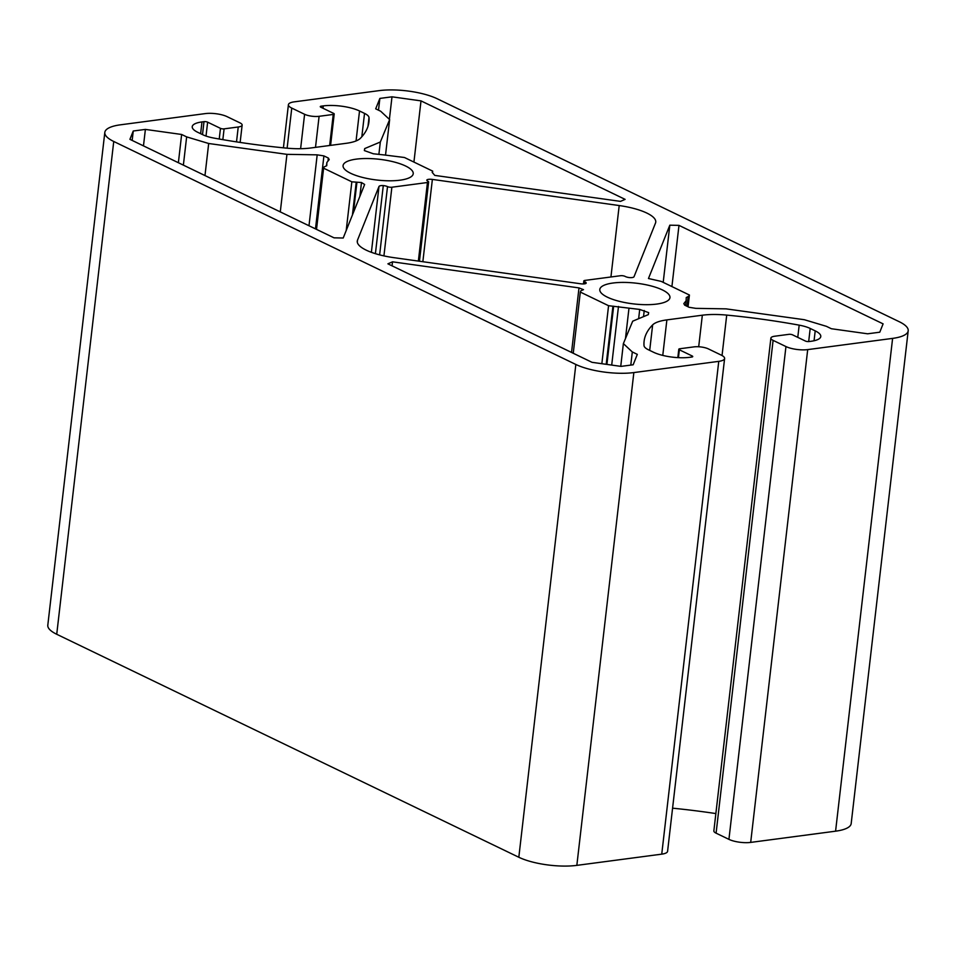 <?xml version="1.0" encoding="UTF-8"?>
<svg xmlns="http://www.w3.org/2000/svg" width="956" height="956" viewBox="0 0 956 956"><rect width="100%" height="100%" fill="white"/><g stroke="black" fill="none" stroke-linecap="round" stroke-linejoin="round"><path stroke-width="1.43" d="M399.966 180.194A35.312 10.444 6.6 0 0 413.231 173.717A35.312 10.444 6.6 0 0 393.956 161.946A35.312 10.444 6.6 0 0 356.325 159.126A35.312 10.444 6.6 0 0 343.073 165.603A35.312 10.444 6.6 0 0 362.348 177.374A35.312 10.444 6.6 0 0 399.966 180.194M629.729 277.622A5.198 1.542 6.6 0 0 632.107 277.563A5.198 1.542 6.6 0 0 634.019 276.726L655.505 223.071A41.55 12.285 6.6 0 0 655.744 222.115A41.55 12.285 6.6 0 0 619.201 205.552L432.375 179.417A5.198 1.542 6.6 0 0 427.009 179.8A5.198 1.542 6.6 0 0 426.83 180.134A5.198 1.542 6.6 0 0 427.953 181.27A3.119 0.92 -173.4 0 1 428.623 181.951A3.119 0.92 -173.4 0 1 427.452 182.512L391.876 187.221A3.119 0.92 -173.4 0 1 387.515 186.611A5.198 1.542 6.6 0 0 383.284 185.584A5.198 1.542 6.6 0 0 378.994 186.48L357.52 240.123A41.55 12.285 6.6 0 0 357.269 241.091A41.55 12.285 6.6 0 0 393.824 257.654L580.65 283.777A5.198 1.542 6.6 0 0 584.451 283.86A5.198 1.542 6.6 0 0 586.004 283.406A5.198 1.542 6.6 0 0 586.183 283.072A5.198 1.542 6.6 0 0 585.072 281.936L584.486 281.661A3.119 0.92 -173.4 0 1 583.817 280.98A3.119 0.92 -173.4 0 1 584.988 280.407L620.563 275.71A3.119 0.92 -173.4 0 1 624.925 276.32L625.499 276.595A5.198 1.542 6.6 0 0 629.729 277.622M656.688 304.08A35.312 10.444 6.6 0 0 669.953 297.603A35.312 10.444 6.6 0 0 650.678 285.832A35.312 10.444 6.6 0 0 613.047 283.012A35.312 10.444 6.6 0 0 599.794 289.489A35.312 10.444 6.6 0 0 619.07 301.26A35.312 10.444 6.6 0 0 656.688 304.08M334.026 237.829L343.204 238.02L364.642 184.46L361.488 182.524L351.844 181.819L323.606 168.184L324.096 166.941L326.761 165.687L326.868 162.484L329.199 159.592L328.35 158.051L323.917 155.912L317.189 154.848L286.943 154.346L208.683 143.496L186.647 136.887L181.64 134.473L145.384 129.407L133.254 131.008L129.92 139.337L334.026 237.829M238.235 126.993A10.385 3.071 6.6 0 0 242.143 125.093A10.385 3.071 6.6 0 0 239.908 122.834L227.074 116.644A15.583 4.613 6.6 0 0 205.313 113.597L120.42 124.818A41.55 12.285 6.6 0 0 104.813 132.43A41.55 12.285 6.6 0 0 113.74 141.476L575.847 364.463A41.55 12.285 6.6 0 0 633.852 372.577L718.757 361.356A15.583 4.613 6.6 0 0 724.612 358.512A15.583 4.613 6.6 0 0 721.254 355.118L708.42 348.916A10.385 3.071 6.6 0 0 693.925 346.885L679.764 348.761A2.593 0.765 6.6 0 0 678.796 349.239A2.593 0.765 6.6 0 0 679.358 349.8L692.192 355.99A2.593 0.765 -173.4 0 1 692.742 356.564A2.593 0.765 -173.4 0 1 691.774 357.042L689.754 357.305A25.967 7.684 -173.4 0 1 653.486 352.226L648.491 349.812A20.769 6.142 -173.4 0 1 644.021 345.642A259.65 76.779 -173.4 0 1 644.105 341.232A259.65 76.779 -173.4 0 1 652.649 324.885A41.55 12.285 -173.4 0 1 666.882 319.89L702.337 315.205A41.55 12.285 -173.4 0 1 726.715 315.098A259.65 76.779 -173.4 0 1 799.18 325.148A20.769 6.142 -173.4 0 1 810.198 328.446L815.205 330.872A25.967 7.684 -173.4 0 1 820.786 336.524A25.967 7.684 -173.4 0 1 811.035 341.28L809.015 341.543A2.593 0.765 -173.4 0 1 805.394 341.041L792.56 334.851A2.593 0.765 6.6 0 0 788.927 334.337L774.778 336.213A10.385 3.071 6.6 0 0 770.883 338.113A10.385 3.071 6.6 0 0 773.105 340.372L785.952 346.562A15.583 4.613 6.6 0 0 807.701 349.609L892.605 338.388A41.55 12.285 6.6 0 0 908.2 330.776A41.55 12.285 6.6 0 0 899.273 321.73L437.179 98.743A41.55 12.285 6.6 0 0 379.162 90.629L294.257 101.85A15.583 4.613 6.6 0 0 288.413 104.694A15.583 4.613 6.6 0 0 291.759 108.088L304.594 114.29A10.385 3.071 6.6 0 0 319.101 116.309L333.25 114.445A2.593 0.765 6.6 0 0 334.218 113.967A2.593 0.765 6.6 0 0 333.668 113.406L320.834 107.215A2.593 0.765 -173.4 0 1 320.272 106.642A2.593 0.765 -173.4 0 1 321.252 106.164L323.271 105.901A25.967 7.684 -173.4 0 1 359.528 110.98L364.535 113.394A20.769 6.142 -173.4 0 1 369.004 117.564A259.65 76.779 -173.4 0 1 368.92 121.974A259.65 76.779 -173.4 0 1 360.376 138.321A41.55 12.285 -173.4 0 1 346.144 143.316L310.676 148.001A41.55 12.285 -173.4 0 1 286.298 148.108A259.65 76.779 -173.4 0 1 213.833 138.058A20.769 6.142 -173.4 0 1 202.815 134.748L197.808 132.334A25.967 7.684 -173.4 0 1 192.228 126.682A25.967 7.684 -173.4 0 1 201.979 121.926L203.998 121.663A2.593 0.765 -173.4 0 1 207.631 122.165L220.466 128.355A2.593 0.765 6.6 0 0 224.086 128.869L238.235 126.993L236.514 141.882M632.693 321.192L648.311 314.632L648.67 312.636L639.719 309.433L608.566 305.705L580.316 292.07L580.818 290.827L583.495 289.668L579.001 287.911L392.534 261.825L387.897 263.832L592.015 362.324L621.018 366.387L633.147 364.786L637.317 354.365L632.31 351.951L623.372 343.61L632.693 321.192M826.378 326.319L831.373 328.733L867.642 333.799L879.771 332.198L883.105 323.869L678.987 225.377L669.821 225.186L648.467 278.519L661.182 281.387L689.419 295.022L688.918 296.264L686.253 297.519L686.145 300.722L683.815 303.614L684.675 305.155L689.097 307.294L695.825 308.358L726.07 308.86L804.331 319.71L826.378 326.319M384.049 154.932L404.46 157.501L432.698 171.136L432.184 172.379L434.789 175.402L620.48 201.381L625.116 199.374L421.01 100.882L391.996 96.819L379.867 98.42L375.696 108.841L380.703 111.254L389.642 119.596L380.321 142.014L364.702 148.574L364.344 150.57L373.306 153.773L384.049 154.932M770.883 338.113L713.857 830.907A10.385 3.071 6.6 0 0 716.092 833.166L728.926 839.356A15.583 4.613 6.6 0 0 750.687 842.403L835.58 831.182A41.55 12.285 6.6 0 0 851.187 823.57L908.2 330.776M672.582 808.178A259.65 76.779 -173.4 0 1 715.865 813.568M104.813 132.43L47.8 625.224A41.55 12.285 6.6 0 0 56.727 634.27L518.821 857.257A41.55 12.285 6.6 0 0 576.838 865.371L661.743 854.15A15.583 4.613 6.6 0 0 667.587 851.306L724.612 358.512M623.372 343.61L620.743 366.351M644.236 310.497L643.531 316.639M639.719 309.433L638.644 318.695M628.976 308.274L625.463 338.591M618.484 306.47L611.709 365.084M613.644 306.207L606.905 364.415M612.915 306.302L606.2 364.308M608.566 305.705L601.85 363.698M580.316 292.07L573.241 353.266M579.001 287.911L571.533 352.441M392.534 261.825L392.068 265.84M632.31 351.951L630.793 365.096M678.987 225.377L671.913 286.573M669.821 225.186L663.201 282.367M689.419 295.022L688.057 306.78M688.918 296.264L687.723 306.625M688.189 296.36L687.041 306.29M686.145 300.722L685.583 305.597M361.488 182.524L359.886 196.339M356.923 182.333L353.433 212.447M356.194 182.429L352.429 214.981M351.844 181.819L346.203 230.504M323.606 168.184L316.52 229.38M326.868 162.484L326.486 165.854M328.35 158.051L327.992 161.086M323.917 155.912L315.48 228.878M317.189 154.848L308.991 225.747M286.943 154.346L280.287 211.897M208.683 143.496L204.978 175.557M186.647 136.887L183.373 165.137M181.64 134.473L178.378 162.723M145.384 129.407L143.472 145.874M133.254 131.008L132.167 140.424M427.009 179.8L426.926 180.505M383.284 185.584L375.409 253.663M432.698 171.136L432.506 172.761M421.01 100.882L413.924 162.078M391.996 96.819L389.391 119.357M379.867 98.42L378.504 110.191M389.642 119.596L385.519 155.183M380.321 142.014L378.887 154.37M364.702 148.574L364.463 150.63M113.74 141.476L56.727 634.27M575.847 364.463L518.821 857.257M633.852 372.577L576.838 865.371M718.757 361.356L661.743 854.15M679.358 349.8L678.449 357.652M692.192 355.99L692.072 356.982M652.649 324.885L649.698 350.398M666.882 319.89L662.771 355.405M702.337 315.205L698.693 346.765M726.715 315.098L722.043 355.513M799.18 325.148L797.77 337.36M810.198 328.446L808.68 341.579M815.205 330.872L814.058 340.754M773.105 340.372L716.092 833.166M785.952 346.562L728.926 839.356M807.701 349.609L750.687 842.403M892.605 338.388L835.58 831.182M291.759 108.088L287.123 148.18M304.594 114.29L300.614 148.706M319.101 116.309L315.504 147.367M333.25 114.445L329.653 145.491M321.252 106.164L321.108 107.347M323.271 105.901L322.997 108.255M359.528 110.98L356.062 140.95M364.535 113.394L361.822 136.756M369.004 117.564L367.988 126.288M201.979 121.926L200.617 133.697M203.998 121.663L202.505 134.605M207.631 122.165L206.018 136.063M220.466 128.355L219.235 139.026M224.086 128.869L222.844 139.648M357.52 240.123L357.293 242.083M585.072 281.936L584.857 283.789M584.486 281.661L584.236 283.884M619.201 205.552L610.932 276.977M432.375 179.417L422.851 261.705M427.452 182.512L418.358 261.084M391.876 187.221L383.93 255.885M387.515 186.611L379.628 254.858M378.994 186.48L371.382 252.312M242.143 125.093L240.135 142.432M678.796 349.239L677.828 357.616M288.413 104.694L283.418 147.822M334.218 113.967L330.585 145.372M583.817 280.98L583.483 283.932M428.623 181.951L419.445 261.239"/></g></svg>
